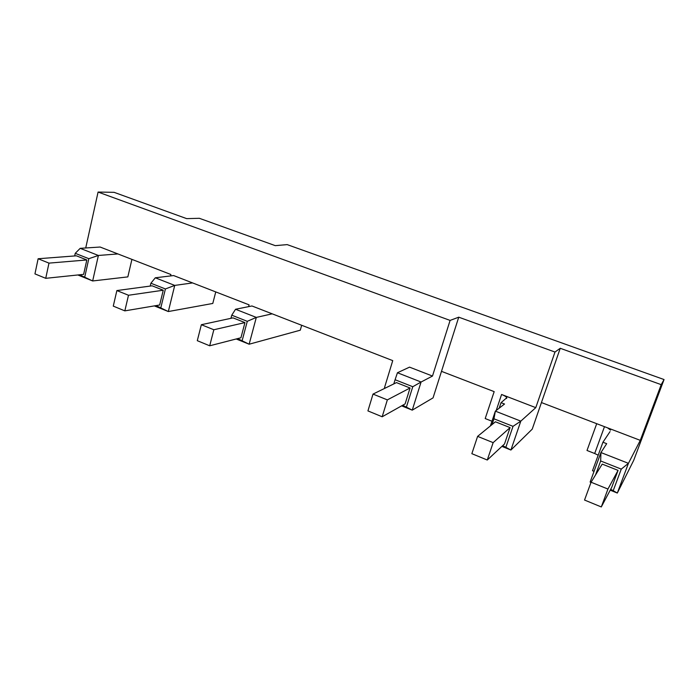 <?xml version="1.0" encoding="UTF-8"?>
<svg xmlns="http://www.w3.org/2000/svg" width="699" height="699" viewBox="0 0 699 699"><rect width="100%" height="100%" fill="white"/><g stroke="black" fill="none" stroke-linecap="round" stroke-linejoin="round"><path stroke-width="1.05" d="M287.184 244.615L664.05 379.548L661.202 384.651L560.24 348.285L554.989 352.043L458.736 317.18L450.095 320.413L98.078 192.059L114.086 192.33L186.677 218.63L199.329 218.289L275.266 245.646L287.184 244.615M661.202 384.651L640.284 440.361L628.436 463.332L617.313 493.048L633.705 460.344L664.05 379.548M301.671 325.271L300.299 330.19L249.141 344.214L236.183 338.98M215.746 291.911L212.793 303.453L168.328 311.544L154.357 305.9M131.919 259.373L127.838 276.891L92.661 280.963L79.616 274.786M85.724 247.97L98.078 192.059M117.921 253.938L98.384 255.467L80.193 248.337L100.106 247.027L170.914 274.515L170.573 275.93M192.583 282.92L174.733 285.41L155.309 277.791L173.605 275.555L249.08 304.851L248.608 306.634M272.199 313.834L256.323 317.407L235.546 309.264L251.946 305.97L392.742 360.623L384.529 387.561L385.525 387.962M432.489 376.053L421.078 382.021L397.443 372.75L409.535 367.141L432.489 376.053L450.095 320.413M397.443 372.75L395.084 379.732L412.768 386.722L421.078 382.021L412.253 410.156L433.048 397.88L458.736 317.18M441.497 371.344L494.176 391.632L485.202 418.552L491.974 421.235M535.784 407.648L520.816 421.13L495.355 411.143L504.529 404.022L501.043 402.668L506.801 397.722C506.251 396.726 504.512 395.651 501.585 394.481L535.784 407.648L554.989 352.043M490.41 425.901L495.355 411.143L493.957 418.806L513.022 426.338L520.816 421.13L510.908 450.034L532.227 429.142L560.24 348.285M640.284 440.361L541.437 402.554M610.201 490.174L617.313 493.048L610.69 489.256M595.513 475.005L600.659 460.973L621.262 469.116L628.436 463.332L600.939 452.55L606.688 443.682L602.94 442.222L610.026 431.615M621.262 469.116L613.346 490.331M607.518 427.832L610.568 430.121M591.005 482.415L590.122 482.057L600.939 452.55L600.659 460.973M602.94 442.222L592.507 470.724L594.054 471.344M598.187 455.189L594.683 453.502L604.478 426.67M596.71 423.699L587.003 450.479L594.683 453.502M235.546 309.264L231.762 315.188L247.28 321.322L256.323 317.407L249.141 344.214L237.643 338.604M155.309 277.791L150.897 283.226L165.401 288.958L174.733 285.41L168.328 311.544L155.982 305.62M77.842 274.969L92.661 280.963L98.384 255.467L88.817 258.691L84.78 276.865M401.628 405.857L412.253 410.156L402.694 405.263M412.768 386.722L406.495 406.792M501.899 446.39L510.908 450.034L502.695 445.647M513.022 426.338L505.98 446.967M618.056 470.375L602.215 464.101L591.074 482.223L584.539 500.047L601.297 506.941L611.791 487.194L618.056 470.375L607.947 489.047L591.074 482.223M591.171 482.065L590.122 482.057M247.28 321.322L242.203 340.448M165.401 288.958L160.866 307.595M80.193 248.337L75.239 253.326L88.817 258.691M74.662 255.948L75.239 253.326M393.799 383.917L395.084 379.732M230.941 318.316L231.762 315.188M150.215 286.066L150.897 283.226M410.06 387.989L396.473 382.606L373.013 394.087L367.927 410.907L382.17 416.77L405.105 403.908L410.06 387.989L387.351 399.88L373.013 394.087M499.191 408.164L501.043 402.668M510.078 427.605L495.425 421.803L477.609 436.368L471.851 453.677L487.273 460.021L504.503 443.961L510.078 427.605L493.144 442.642L477.609 436.368M492.017 424.59L493.957 418.806M607.947 489.047L601.297 506.941M244.956 322.589L233.02 317.87L201.356 324.712L197.293 340.684L209.7 345.795L240.937 337.757L244.956 322.589L213.833 329.753L201.356 324.712M163.251 290.225L152.102 285.812L116.873 290.566L113.273 306.118L124.833 310.872L159.66 305L163.251 290.225L128.494 295.258L116.873 290.566M86.825 259.958L76.383 255.817L38.13 258.744L34.95 273.886L45.732 278.324L83.627 274.366L86.825 259.958L48.974 263.121L38.13 258.744M387.351 399.88L382.17 416.77M493.144 442.642L487.273 460.021M213.833 329.753L209.7 345.795M128.494 295.258L124.833 310.872M48.974 263.121L45.732 278.324M496.22 410.47L501.585 394.481M506.801 397.722L506.557 398.465"/></g></svg>
